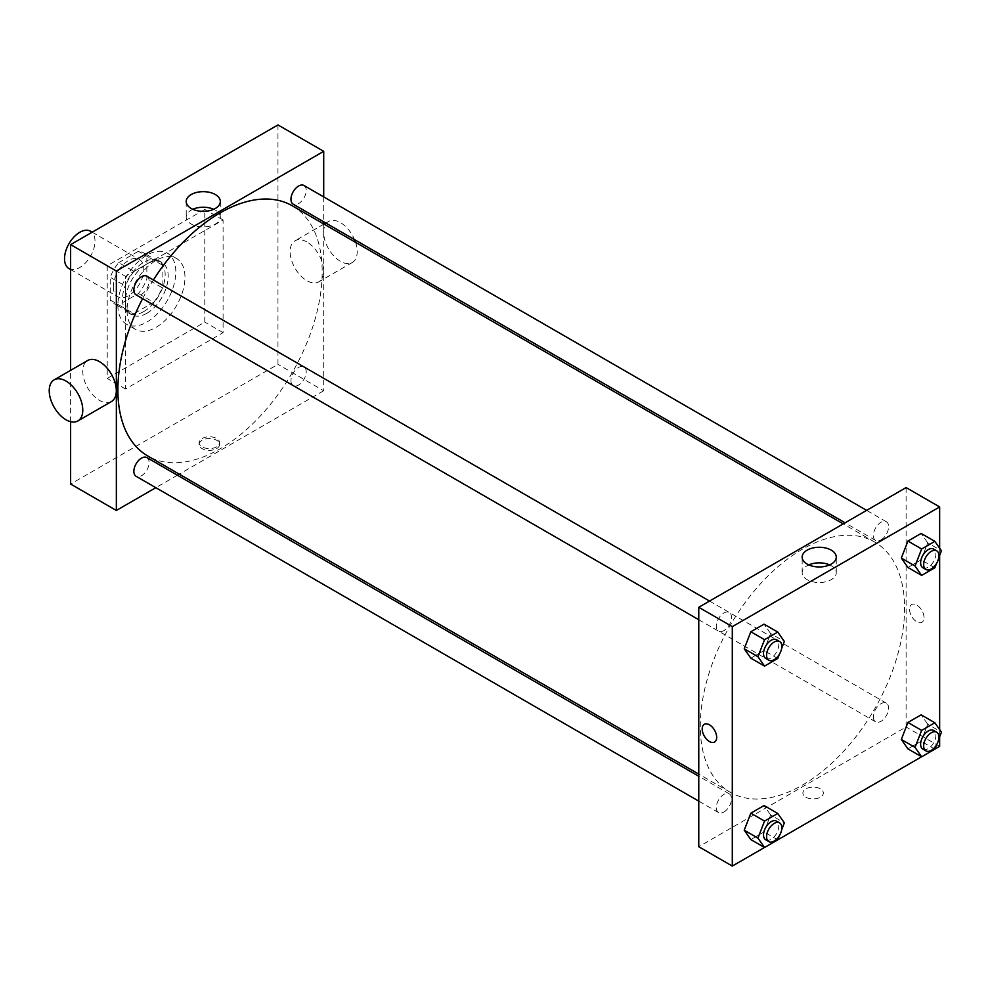 <?xml version="1.0" encoding="UTF-8"?>
<svg xmlns="http://www.w3.org/2000/svg" width="991" height="991" viewBox="0 0 991 991"><rect width="100%" height="100%" fill="white"/><g stroke="black" fill="none" stroke-linecap="round" stroke-linejoin="round"><path stroke-width="0.74" stroke-dasharray="4.96 3.72" d="M68.986 268.586A21.567 12.449 120 0 0 90.553 256.136A21.567 12.449 120 0 0 90.553 231.25M113.308 286.882A21.567 12.449 120 0 0 117.78 296.755A21.567 12.449 120 0 0 139.335 284.306A21.567 12.449 120 0 0 139.335 259.407A21.567 12.449 120 0 0 122.723 265.192A21.567 12.449 120 0 0 113.308 286.882M118.722 262.64L138.393 251.28A29.371 16.958 120 0 1 143.249 252.643A29.371 16.958 120 0 1 146.854 256.161L146.854 278.88A29.371 16.958 120 0 1 138.393 293.534L118.722 304.894A29.371 16.958 120 0 1 113.866 303.519A29.371 16.958 120 0 1 110.261 300L110.261 277.294A29.371 16.958 120 0 1 118.722 262.64L133.971 271.435L153.642 260.088L138.393 251.28M138.393 293.534L153.642 302.329L133.971 313.689L118.722 304.894M110.261 300L125.51 308.808L125.51 286.089L110.261 277.294M125.51 308.808A29.371 16.958 120 0 0 129.115 312.326A29.371 16.958 120 0 0 133.971 313.689M153.642 302.329A29.371 16.958 120 0 0 162.103 287.675L146.854 278.88M153.642 260.088A29.371 16.958 120 0 1 158.486 261.451A29.371 16.958 120 0 1 162.103 264.969L162.103 287.675M133.971 271.435A29.371 16.958 120 0 0 125.51 286.089M143.806 311.533A30.188 17.429 -60 0 1 128.706 313.032A30.188 17.429 -60 0 1 128.706 278.174A30.188 17.429 -60 0 1 158.894 260.744A30.188 17.429 -60 0 1 163.527 284.937A30.188 17.429 -60 0 1 143.806 311.533M146.854 313.292A30.188 17.429 120 0 0 166.575 286.696A30.188 17.429 120 0 0 161.942 262.504A30.188 17.429 120 0 0 138.678 270.593A30.188 17.429 120 0 0 125.51 300.967A30.188 17.429 120 0 0 131.753 314.791A30.188 17.429 120 0 0 146.854 313.292M162.103 264.969L146.854 256.161M117.879 305.377A40.965 23.648 120 0 0 126.365 324.119A40.965 23.648 120 0 0 167.33 300.471A40.965 23.648 120 0 0 167.33 253.163A40.965 23.648 120 0 0 135.767 264.139A40.965 23.648 120 0 0 117.879 305.377M127.034 310.654A40.965 23.648 120 0 0 135.519 329.408A40.965 23.648 120 0 0 176.485 305.748A40.965 23.648 120 0 0 176.485 258.453A40.965 23.648 120 0 0 144.909 269.428A40.965 23.648 120 0 0 127.034 310.654M107.214 265.761L107.214 378.426L204.79 322.1L204.79 209.423L107.214 265.761L125.51 276.328L125.51 388.992L223.086 332.654L223.086 219.99L125.51 276.328M223.086 219.99L204.79 209.423M277.963 124.928L277.963 364.354L70.621 484.054M70.621 421.695L70.621 370.349M216.608 448.626A10.244 5.909 0 0 0 219.606 444.451A10.244 5.909 0 0 0 209.361 438.53A10.244 5.909 0 0 0 199.117 444.451A10.244 5.909 0 0 0 205.447 449.914A10.244 5.909 0 0 0 216.608 448.626M323.71 223.941L323.71 390.751L277.963 364.354M323.71 390.751L179.247 474.156M177.389 475.234L155.835 487.671M146.879 276.216A10.777 6.219 -60 0 1 148.526 284.851A10.777 6.219 -60 0 1 141.49 294.352A10.777 6.219 -60 0 1 136.089 294.884M146.879 457.607A10.777 6.219 -60 0 1 148.526 466.253A10.777 6.219 -60 0 1 141.49 475.754A10.777 6.219 -60 0 1 136.089 476.287M290.958 380.643A10.777 6.219 120 0 0 293.187 385.586A10.777 6.219 120 0 0 303.977 379.355A10.777 6.219 120 0 0 303.977 366.918A10.777 6.219 120 0 0 295.665 369.804A10.777 6.219 120 0 0 290.958 380.643M323.71 196.912L323.71 221.798M303.977 185.515A10.777 6.219 -60 0 1 305.624 194.149A10.777 6.219 -60 0 1 298.576 203.651A10.777 6.219 -60 0 1 293.187 204.183M292.258 205.794A144.463 83.405 -60 0 1 314.407 321.555A144.463 83.405 -60 0 1 220.039 448.849A144.463 83.405 -60 0 1 147.808 456.009M142.617 298.65A144.463 83.405 -60 0 1 153.394 279.97M111.401 401.578A23.722 13.688 60 0 1 99.546 400.414A23.722 13.688 60 0 1 84.049 379.503A23.722 13.688 60 0 1 87.679 360.501M306.888 241.965A23.722 13.688 -120 0 0 295.033 240.788A23.722 13.688 -120 0 0 295.033 268.177A23.722 13.688 -120 0 0 318.743 281.865A23.722 13.688 -120 0 0 322.385 262.863A23.722 13.688 -120 0 0 306.888 241.965M223.086 332.654L204.79 322.1M125.51 388.992L107.214 378.426M192.824 209.287A17.058 9.848 0 0 0 186.209 217.079A17.058 9.848 0 0 0 203.266 226.927A17.058 9.848 0 0 0 220.324 217.079A17.058 9.848 0 0 0 215.32 210.117A17.058 9.848 0 0 0 213.697 209.287M216.608 446.854A10.244 5.909 180 0 1 205.447 448.143A10.244 5.909 180 0 1 199.117 442.68A10.244 5.909 180 0 1 209.361 436.758A10.244 5.909 180 0 1 219.606 442.68A10.244 5.909 180 0 1 216.608 446.854M355.558 242.337A23.722 13.688 60 0 1 352.288 262.504A23.722 13.688 60 0 1 328.566 248.815A23.722 13.688 60 0 1 328.566 221.427A23.722 13.688 60 0 1 340.433 222.603A23.722 13.688 60 0 1 354.518 239.587M802.437 785.095A144.463 83.405 120 0 0 896.805 657.801A144.463 83.405 120 0 0 874.669 542.04A144.463 83.405 120 0 0 763.343 580.738A144.463 83.405 120 0 0 700.29 726.118A144.463 83.405 120 0 0 730.206 792.255A144.463 83.405 120 0 0 802.437 785.095M723.888 630.598A10.777 6.219 -60 0 1 718.5 631.131A10.777 6.219 -60 0 1 718.5 618.681A10.777 6.219 -60 0 1 729.277 612.463A10.777 6.219 -60 0 1 731.507 617.393A10.777 6.219 -60 0 1 723.888 630.598M873.356 716.902A10.777 6.219 120 0 0 875.598 721.832A10.777 6.219 120 0 0 886.375 715.601A10.777 6.219 120 0 0 886.375 703.164A10.777 6.219 120 0 0 878.063 706.05A10.777 6.219 120 0 0 873.356 716.902M723.888 812.001A10.777 6.219 120 0 0 730.924 802.499A10.777 6.219 120 0 0 729.277 793.853A10.777 6.219 120 0 0 720.965 796.752A10.777 6.219 120 0 0 716.27 807.591A10.777 6.219 120 0 0 718.5 812.533A10.777 6.219 120 0 0 723.888 812.001M880.987 539.897A10.777 6.219 120 0 0 888.023 530.396A10.777 6.219 120 0 0 886.375 521.761A10.777 6.219 120 0 0 878.063 524.648A10.777 6.219 120 0 0 873.356 535.499A10.777 6.219 120 0 0 875.598 540.429A10.777 6.219 120 0 0 880.987 539.897M906.108 487.572L906.108 726.998L698.766 846.71M939.654 746.372L906.108 726.998M934.86 749.134L921.618 756.777M777.774 839.823L764.519 847.478M805.869 797.198A10.244 5.909 0 0 0 817.03 798.486A10.244 5.909 0 0 0 823.348 793.023A10.244 5.909 0 0 0 813.103 787.102A10.244 5.909 0 0 0 802.871 793.023A10.244 5.909 0 0 0 805.869 797.198A10.244 5.909 0 0 0 817.03 798.473A10.244 5.909 0 0 0 823.348 793.011A10.244 5.909 0 0 0 813.103 787.102A10.244 5.909 0 0 0 802.871 793.011A10.244 5.909 0 0 0 805.869 797.198M927.725 542.833L921.122 533.443L927.725 542.833L921.122 559.853L907.917 567.471L921.122 559.853L927.725 542.833L941.45 550.761M770.626 814.936L764.036 805.547L770.626 814.936L764.036 831.945L750.831 839.575L764.036 831.945L770.626 814.936L784.352 822.852M939.654 548.196L939.654 555.394M939.654 729.599L939.654 736.796M927.725 724.235L921.122 714.845L927.725 724.235L921.122 741.256L907.917 748.874L921.122 741.256L927.725 724.235L941.45 732.163M770.626 633.534L764.036 624.144L770.626 633.534L764.036 650.554L750.831 658.173L764.036 650.554L770.626 633.534L784.352 641.462M909.54 609.267A10.244 5.909 -120 0 0 914.012 619.573A10.244 5.909 -120 0 0 921.903 622.323A10.244 5.909 -120 0 0 921.903 610.493A10.244 5.909 -120 0 0 911.658 604.584A10.244 5.909 -120 0 0 909.54 609.267A10.244 5.909 -120 0 0 914.012 619.573A10.244 5.909 -120 0 0 921.903 622.323A10.244 5.909 -120 0 0 921.903 610.493A10.244 5.909 -120 0 0 911.658 604.584A10.244 5.909 -120 0 0 909.54 609.267M704.316 724.285L704.316 724.297A10.244 5.909 60 0 1 712.207 727.035A10.244 5.909 60 0 1 716.679 737.341A10.244 5.909 60 0 1 714.561 742.024L714.561 742.036M829.64 564.907A17.058 9.848 180 0 1 836.268 572.687A17.058 9.848 180 0 1 825.738 581.791A17.058 9.848 180 0 1 807.145 579.661A17.058 9.848 180 0 1 802.153 572.687A17.058 9.848 180 0 1 808.767 564.907M781.639 648.448L779.347 654.357M765.758 658.42A10.777 6.219 120 0 0 776.535 652.189A10.777 6.219 120 0 0 776.535 639.74M777.749 658.47L764.036 650.554M938.737 557.747L936.445 563.668M922.856 567.719A10.777 6.219 120 0 0 933.633 561.488A10.777 6.219 120 0 0 933.633 549.051M934.847 567.769L921.122 559.853M781.639 829.851L779.347 835.76M765.758 839.823A10.777 6.219 120 0 0 776.535 833.592A10.777 6.219 120 0 0 776.535 821.143M777.749 839.873L764.036 831.945M938.737 739.15L936.445 745.059M922.856 749.122A10.777 6.219 120 0 0 933.633 742.891A10.777 6.219 120 0 0 933.633 730.441M934.847 749.171L921.122 741.256M70.621 269.527L117.78 296.755M92.175 232.191L139.335 259.407M161.942 262.504L158.894 260.744M131.753 314.791L128.706 313.032M158.486 261.451L143.249 252.643M129.115 312.326L113.866 303.519M176.485 258.453L167.33 253.163M135.519 329.408L126.365 324.119M186.209 201.507L186.209 217.079M220.324 201.507L220.324 217.079M219.606 444.451L219.606 442.68M199.117 444.451L199.117 442.68M328.566 221.427L325.816 223.025M323.958 224.09L295.033 240.788M352.288 262.504L318.743 281.865M874.669 542.04L843.217 523.88M730.206 792.255L698.766 774.095M698.766 619.734L718.5 631.131M709.544 601.066L729.277 612.463M886.375 703.164L303.977 366.918M875.598 721.832L293.187 385.586M729.277 793.853L698.766 776.238M718.5 812.533L698.766 801.137M886.375 521.761L866.642 510.365M875.598 540.429L845.075 522.814M836.268 572.687L836.268 557.115M802.153 572.687L802.153 557.115"/><path stroke-width="1.49" d="M92.175 232.191L90.553 231.25A21.567 12.449 120 0 0 73.929 237.022A21.567 12.449 120 0 0 64.526 258.713A21.567 12.449 120 0 0 68.986 268.586L70.621 269.527M70.621 370.349L70.621 244.628L277.963 124.928L323.71 151.326L323.71 196.912M155.835 487.671L116.356 510.464L70.621 484.054L70.621 421.695M179.247 474.156L177.389 475.234M698.766 619.734L136.089 294.884A10.777 6.219 -60 0 1 136.089 282.435A10.777 6.219 -60 0 1 146.879 276.216L709.544 601.066M698.766 801.137L136.089 476.287A10.777 6.219 -60 0 1 136.089 463.838A10.777 6.219 -60 0 1 146.879 457.607L698.766 776.238M323.71 221.798L323.71 223.941M116.356 510.464L116.356 271.038L323.71 151.326M845.075 522.814L293.187 204.183A10.777 6.219 -60 0 1 293.187 191.734A10.777 6.219 -60 0 1 303.977 185.515L866.642 510.365M698.766 774.095L147.808 456.009A144.463 83.405 -60 0 1 142.617 298.65M153.394 279.97A144.463 83.405 -60 0 1 292.258 205.794L843.217 523.88M54.146 379.863L87.679 360.501A23.722 13.688 60 0 1 111.401 374.202A23.722 13.688 60 0 1 111.401 401.578L77.855 420.952A23.722 13.688 -120 0 0 77.855 393.563A23.722 13.688 -120 0 0 54.146 379.863A23.722 13.688 -120 0 0 50.504 398.877A23.722 13.688 -120 0 0 66.001 419.775A23.722 13.688 -120 0 0 77.855 420.952M116.356 271.038L70.621 244.628M215.32 194.533A17.058 9.848 180 0 1 220.324 201.507A17.058 9.848 180 0 1 203.266 211.356A17.058 9.848 180 0 1 186.209 201.507A17.058 9.848 180 0 1 196.738 192.403A17.058 9.848 180 0 1 215.32 194.533M213.697 209.287A17.058 9.848 0 0 0 192.824 209.287M354.518 239.587A23.722 13.688 60 0 1 355.558 242.337M764.519 847.478L732.299 866.072L698.766 846.71L698.766 607.285L906.108 487.572L939.654 506.946L939.654 548.196M939.654 736.796L939.654 746.372L934.86 749.134M921.618 756.777L777.774 839.823M907.917 567.471L901.327 558.082L907.917 541.074L921.122 533.443L907.917 541.074L901.327 558.082L907.917 567.471L921.642 575.399L915.04 566.01L921.642 548.989L934.847 541.371L941.45 550.761L938.737 557.747M750.831 839.575L744.229 830.185L750.831 813.165L764.036 805.547L750.831 813.165L744.229 830.185L750.831 839.575L764.544 847.491L757.942 838.101L764.544 821.093L777.749 813.462L784.352 822.852L781.639 829.851M939.654 555.394L939.654 729.599M732.299 866.072L732.299 626.646L939.654 506.946M907.917 748.874L901.327 739.484L907.917 722.464L921.122 714.845L907.917 722.464L901.327 739.484L907.917 748.874L921.642 756.802L915.04 747.4L921.642 730.392L934.847 722.761L941.45 732.163L938.737 739.15M750.831 658.173L744.229 648.783L750.831 631.763L764.036 624.144L750.831 631.763L744.229 648.783L750.831 658.173L764.544 666.101L757.942 656.699L764.544 639.69L777.749 632.06L784.352 641.462L781.639 648.448M732.299 626.646L698.766 607.285M807.145 564.077A17.058 9.848 180 0 1 802.153 557.115A17.058 9.848 180 0 1 819.21 547.267A17.058 9.848 180 0 1 836.268 557.115A17.058 9.848 180 0 1 825.738 566.208A17.058 9.848 180 0 1 807.145 564.077M716.679 737.341A10.244 5.909 60 0 1 714.561 742.036A10.244 5.909 60 0 1 704.316 736.115A10.244 5.909 60 0 1 704.316 724.297A10.244 5.909 60 0 1 712.207 727.035A10.244 5.909 60 0 1 716.679 737.341M714.561 742.024A10.244 5.909 60 0 1 704.316 736.115A10.244 5.909 60 0 1 704.316 724.285M808.767 564.907A17.058 9.848 180 0 1 829.64 564.907M779.347 654.357L777.749 658.47L764.544 666.101M779.595 641.499L776.535 639.74A10.777 6.219 120 0 0 768.236 642.639A10.777 6.219 120 0 0 763.528 653.478A10.777 6.219 120 0 0 765.758 658.42L768.805 660.179A10.777 6.219 120 0 0 779.595 653.949A10.777 6.219 120 0 0 779.595 641.499A10.777 6.219 120 0 0 771.283 644.398A10.777 6.219 120 0 0 766.576 655.237A10.777 6.219 120 0 0 768.805 660.179M757.942 656.699L744.229 648.783M764.544 639.69L750.831 631.763M777.749 632.06L764.036 624.144M936.445 563.668L934.847 567.769L921.642 575.399M936.681 550.81L933.633 549.051A10.777 6.219 120 0 0 925.334 551.937A10.777 6.219 120 0 0 920.627 562.789A10.777 6.219 120 0 0 922.856 567.719L925.904 569.478A10.777 6.219 120 0 0 936.681 563.26A10.777 6.219 120 0 0 936.681 550.81A10.777 6.219 120 0 0 928.381 553.696A10.777 6.219 120 0 0 923.674 564.548A10.777 6.219 120 0 0 925.904 569.478M915.04 566.01L901.327 558.082M921.642 548.989L907.917 541.074M934.847 541.371L921.122 533.443M779.347 835.76L777.749 839.873L764.544 847.491M779.595 822.902L776.535 821.143A10.777 6.219 120 0 0 768.236 824.029A10.777 6.219 120 0 0 763.528 834.88A10.777 6.219 120 0 0 765.758 839.823L768.805 841.582A10.777 6.219 120 0 0 779.595 835.351A10.777 6.219 120 0 0 779.595 822.902A10.777 6.219 120 0 0 771.283 825.788A10.777 6.219 120 0 0 766.576 836.639A10.777 6.219 120 0 0 768.805 841.582M757.942 838.101L744.229 830.185M764.544 821.093L750.831 813.165M777.749 813.462L764.036 805.547M936.445 745.059L934.847 749.171L921.642 756.802M936.681 732.2L933.633 730.441A10.777 6.219 120 0 0 925.334 733.34A10.777 6.219 120 0 0 920.627 744.179A10.777 6.219 120 0 0 922.856 749.122L925.904 750.881A10.777 6.219 120 0 0 936.681 744.65A10.777 6.219 120 0 0 936.681 732.2A10.777 6.219 120 0 0 928.381 735.099A10.777 6.219 120 0 0 923.674 745.938A10.777 6.219 120 0 0 925.904 750.881M915.04 747.4L901.327 739.484M921.642 730.392L907.917 722.464M934.847 722.761L921.122 714.845M325.816 223.025L323.958 224.09"/></g></svg>
